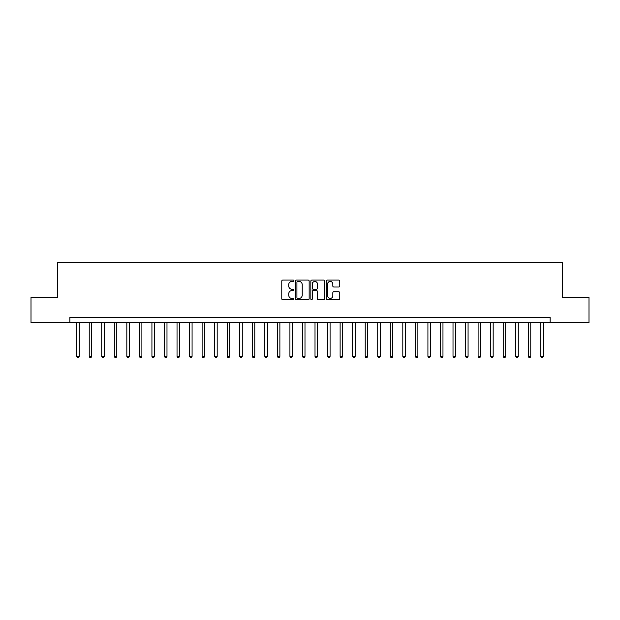 <?xml version="1.0" encoding="UTF-8"?>
<svg xmlns="http://www.w3.org/2000/svg" width="620" height="620" viewBox="0 0 620 620"><rect width="100%" height="100%" fill="white"/><g stroke="black" fill="none" stroke-linecap="round" stroke-linejoin="round"><path stroke-width="0.93" d="M293.942 280.767A0.69 0.69 0 0 0 293.252 280.077L282.79 280.077A0.984 0.984 0 0 0 281.798 281.062L281.798 298.794A0.984 0.984 0 0 0 282.79 299.778L293.252 299.778A0.69 0.69 0 0 0 293.942 299.088A0.69 0.69 0 0 0 293.252 298.398L291.896 298.398A3.154 3.154 0 0 1 288.75 295.244L288.75 293.772A3.154 3.154 0 0 1 291.896 290.617L293.252 290.617A0.69 0.69 0 0 0 293.942 289.928A0.69 0.69 0 0 0 293.252 289.238L291.896 289.238A3.154 3.154 0 0 1 288.75 286.084L288.75 284.611A3.154 3.154 0 0 1 291.896 281.457L293.252 281.457A0.69 0.69 0 0 0 293.942 280.767M338.791 287.021A0.984 0.984 0 0 0 339.776 286.037L339.776 281.062A0.984 0.984 0 0 0 338.791 280.077L327.166 280.077A0.984 0.984 0 0 0 326.182 281.062L326.182 298.794A0.984 0.984 0 0 0 327.166 299.778L338.791 299.778A0.984 0.984 0 0 0 339.776 298.794L339.776 292.787A0.984 0.984 0 0 0 338.791 291.803L333.816 291.803A0.984 0.984 0 0 0 332.832 292.787L332.832 295.763A2.635 2.635 0 0 1 330.197 298.398A2.635 2.635 0 0 1 327.562 295.763L327.562 284.092A2.635 2.635 0 0 1 330.197 281.457A2.635 2.635 0 0 1 332.832 284.092L332.832 286.037A0.984 0.984 0 0 0 333.816 287.021L338.791 287.021M69.89 322.547L31 322.547L31 297.453L57.342 297.453L57.342 262.33L562.658 262.33L562.658 297.453L589 297.453L589 322.547L550.111 322.547L550.111 317.525L69.89 317.525L69.89 322.547L550.111 322.547M309.14 281.062A0.984 0.984 0 0 0 308.156 280.077L296.531 280.077A0.984 0.984 0 0 0 295.546 281.062L295.546 298.794A0.984 0.984 0 0 0 296.531 299.778L308.156 299.778A0.984 0.984 0 0 0 309.14 298.794L309.14 281.062M311.844 280.077L323.469 280.077A0.984 0.984 0 0 1 324.454 281.062L324.454 298.794A0.984 0.984 0 0 1 323.469 299.778L318.494 299.778A0.984 0.984 0 0 1 317.51 298.794L317.51 291.601A0.984 0.984 0 0 0 316.526 290.617L313.224 290.617A0.984 0.984 0 0 0 312.24 291.601L312.24 299.088A0.69 0.69 0 0 1 311.55 299.778A0.69 0.69 0 0 1 310.86 299.088L310.86 281.062A0.984 0.984 0 0 1 311.844 280.077M297.615 281.457A0.69 0.69 0 0 0 296.926 282.147L296.926 297.709A0.69 0.69 0 0 0 297.615 298.398L299.042 298.398A3.154 3.154 0 0 0 302.196 295.244L302.196 284.611A3.154 3.154 0 0 0 299.042 281.457L297.615 281.457M317.51 284.138A2.635 2.635 0 0 0 314.875 281.503A2.635 2.635 0 0 0 312.24 284.138L312.24 288.254A0.984 0.984 0 0 0 313.224 289.238L316.526 289.238A0.984 0.984 0 0 0 317.51 288.254L317.51 284.138M76.663 322.547L76.663 356.368L79.174 356.368L79.174 322.547M79.174 356.368L78.422 357.67L77.415 357.67L76.663 356.368M89.21 322.547L89.21 356.368L91.721 356.368L91.721 322.547M91.721 356.368L90.962 357.67L89.962 357.67L89.21 356.368M101.75 322.547L101.75 356.368L104.261 356.368L104.261 322.547M104.261 356.368L103.509 357.67L102.509 357.67L101.75 356.368M114.297 322.547L114.297 356.368L116.808 356.368L116.808 322.547M116.808 356.368L116.056 357.67L115.049 357.67L114.297 356.368M126.844 322.547L126.844 356.368L129.355 356.368L129.355 322.547M129.355 356.368L128.603 357.67L127.596 357.67L126.844 356.368M139.392 322.547L139.392 356.368L141.895 356.368L141.895 322.547M141.895 356.368L141.143 357.67L140.143 357.67L139.392 356.368M151.931 322.547L151.931 356.368L154.442 356.368L154.442 322.547M154.442 356.368L153.69 357.67L152.683 357.67L151.931 356.368M164.478 322.547L164.478 356.368L166.989 356.368L166.989 322.547M166.989 356.368L166.238 357.67L165.23 357.67L164.478 356.368M177.025 322.547L177.025 356.368L179.529 356.368L179.529 322.547M179.529 356.368L178.777 357.67L177.777 357.67L177.025 356.368M189.565 322.547L189.565 356.368L192.076 356.368L192.076 322.547M192.076 356.368L191.324 357.67L190.325 357.67L189.565 356.368M202.112 322.547L202.112 356.368L204.623 356.368L204.623 322.547M204.623 356.368L203.871 357.67L202.864 357.67L202.112 356.368M214.66 322.547L214.66 356.368L217.171 356.368L217.171 322.547M217.171 356.368L216.411 357.67L215.411 357.67L214.66 356.368M227.207 322.547L227.207 356.368L229.71 356.368L229.71 322.547M229.71 356.368L228.958 357.67L227.958 357.67L227.207 356.368M239.746 322.547L239.746 356.368L242.257 356.368L242.257 322.547M242.257 356.368L241.506 357.67L240.498 357.67L239.746 356.368M252.294 322.547L252.294 356.368L254.804 356.368L254.804 322.547M254.804 356.368L254.053 357.67L253.045 357.67L252.294 356.368M264.841 322.547L264.841 356.368L267.344 356.368L267.344 322.547M267.344 356.368L266.592 357.67L265.592 357.67L264.841 356.368M277.38 322.547L277.38 356.368L279.891 356.368L279.891 322.547M279.891 356.368L279.139 357.67L278.132 357.67L277.38 356.368M289.928 322.547L289.928 356.368L292.438 356.368L292.438 322.547M292.438 356.368L291.687 357.67L290.679 357.67L289.928 356.368M302.475 322.547L302.475 356.368L304.986 356.368L304.986 322.547M304.986 356.368L304.226 357.67L303.226 357.67L302.475 356.368M315.014 322.547L315.014 356.368L317.525 356.368L317.525 322.547M317.525 356.368L316.774 357.67L315.774 357.67L315.014 356.368M327.562 322.547L327.562 356.368L330.072 356.368L330.072 322.547M330.072 356.368L329.321 357.67L328.313 357.67L327.562 356.368M340.109 322.547L340.109 356.368L342.62 356.368L342.62 322.547M342.62 356.368L341.868 357.67L340.861 357.67L340.109 356.368M352.656 322.547L352.656 356.368L355.159 356.368L355.159 322.547M355.159 356.368L354.408 357.67L353.408 357.67L352.656 356.368M365.196 322.547L365.196 356.368L367.707 356.368L367.707 322.547M367.707 356.368L366.955 357.67L365.947 357.67L365.196 356.368M377.743 322.547L377.743 356.368L380.254 356.368L380.254 322.547M380.254 356.368L379.502 357.67L378.495 357.67L377.743 356.368M390.29 322.547L390.29 356.368L392.793 356.368L392.793 322.547M392.793 356.368L392.042 357.67L391.042 357.67L390.29 356.368M402.829 322.547L402.829 356.368L405.341 356.368L405.341 322.547M405.341 356.368L404.589 357.67L403.589 357.67L402.829 356.368M415.377 322.547L415.377 356.368L417.888 356.368L417.888 322.547M417.888 356.368L417.136 357.67L416.129 357.67L415.377 356.368M427.924 322.547L427.924 356.368L430.435 356.368L430.435 322.547M430.435 356.368L429.675 357.67L428.676 357.67L427.924 356.368M440.471 322.547L440.471 356.368L442.975 356.368L442.975 322.547M442.975 356.368L442.223 357.67L441.223 357.67L440.471 356.368M453.011 322.547L453.011 356.368L455.522 356.368L455.522 322.547M455.522 356.368L454.77 357.67L453.762 357.67L453.011 356.368M465.558 322.547L465.558 356.368L468.069 356.368L468.069 322.547M468.069 356.368L467.317 357.67L466.31 357.67L465.558 356.368M478.105 322.547L478.105 356.368L480.608 356.368L480.608 322.547M480.608 356.368L479.857 357.67L478.857 357.67L478.105 356.368M490.645 322.547L490.645 356.368L493.156 356.368L493.156 322.547M493.156 356.368L492.404 357.67L491.396 357.67L490.645 356.368M503.192 322.547L503.192 356.368L505.703 356.368L505.703 322.547M505.703 356.368L504.951 357.67L503.944 357.67L503.192 356.368M515.739 322.547L515.739 356.368L518.25 356.368L518.25 322.547M518.25 356.368L517.491 357.67L516.491 357.67L515.739 356.368M528.279 322.547L528.279 356.368L530.79 356.368L530.79 322.547M530.79 356.368L530.038 357.67L529.038 357.67L528.279 356.368M540.826 322.547L540.826 356.368L543.337 356.368L543.337 322.547M543.337 356.368L542.585 357.67L541.578 357.67L540.826 356.368"/></g></svg>
